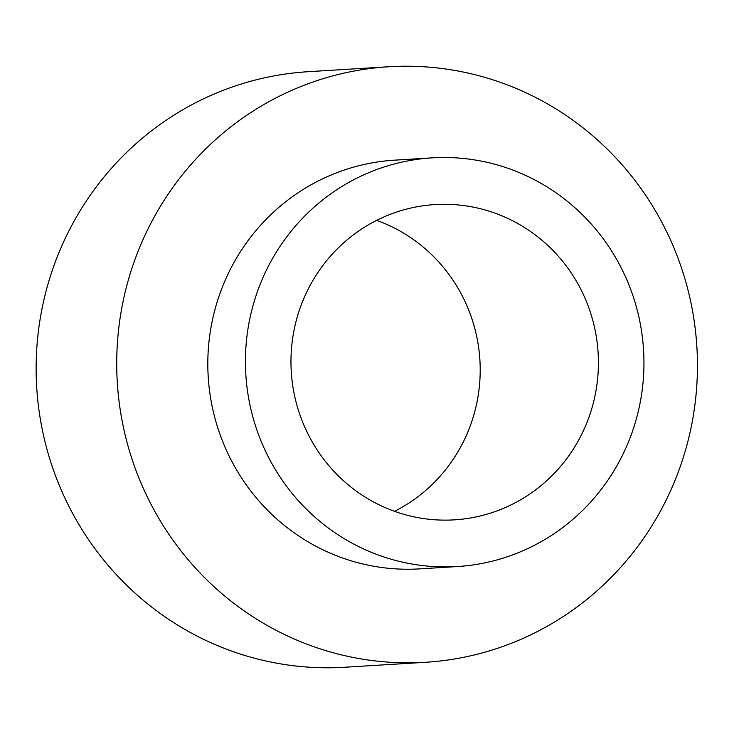 <?xml version="1.0" encoding="UTF-8"?>
<svg xmlns="http://www.w3.org/2000/svg" width="734" height="734" viewBox="0 0 734 734"><rect width="100%" height="100%" fill="white"/><g stroke="black" fill="none" stroke-linecap="round" stroke-linejoin="round"><path stroke-width="1.1" d="M376.643 220.365A157.938 153.709 -93.5 0 1 479.898 360.045A157.938 153.709 -93.5 0 1 394.525 511.323M388.781 66.748L308.188 71.703A298.334 290.334 86.5 0 0 36.7 387.286A298.334 290.334 86.5 0 0 344.787 667.252L425.381 662.297A298.334 290.334 86.5 0 0 697.3 374.817A298.334 290.334 86.5 0 0 443.4 68.684A298.334 290.334 86.5 0 0 388.781 66.748A298.334 290.334 86.5 0 0 117.293 382.331A298.334 290.334 86.5 0 0 425.381 662.297M432.124 157.856L394.516 160.168A204.74 199.244 86.5 0 0 208.208 376.744A204.74 199.244 86.5 0 0 419.637 568.878L457.245 566.565A204.74 199.244 86.5 0 0 643.856 369.275A204.74 199.244 86.5 0 0 469.613 159.186A204.74 199.244 86.5 0 0 432.124 157.856A204.74 199.244 86.5 0 0 245.817 374.432A204.74 199.244 86.5 0 0 457.245 566.565M463.916 205.593A157.938 153.709 86.5 0 0 434.996 204.566A157.938 153.709 86.5 0 0 291.04 356.761A157.938 153.709 86.5 0 0 425.454 518.828A157.938 153.709 86.5 0 0 454.374 519.856A157.938 153.709 86.5 0 0 598.338 367.661A157.938 153.709 86.5 0 0 463.916 205.593"/></g></svg>
